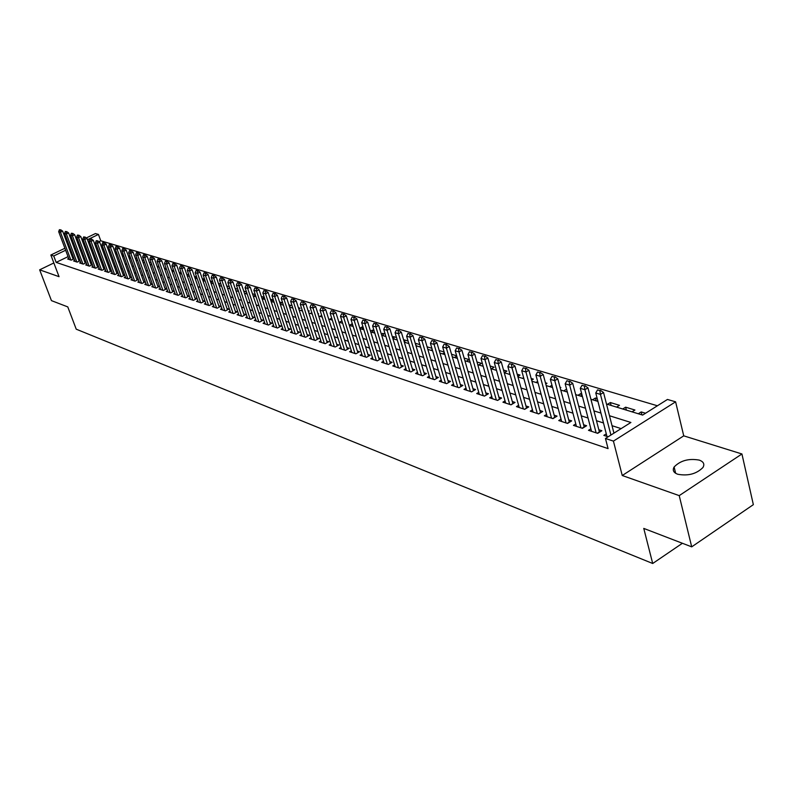 <?xml version="1.0" encoding="UTF-8"?>
<svg xmlns="http://www.w3.org/2000/svg" width="793" height="793" viewBox="0 0 793 793"><rect width="100%" height="100%" fill="white"/><g stroke="black" fill="none" stroke-linecap="round" stroke-linejoin="round"><path stroke-width="1.19" d="M699.238 460.099C688.73 458.265 680.354 460.564 674.119 466.988C672.305 470.209 673.505 472.628 677.708 474.244C688.076 476.177 696.482 473.936 702.905 467.543C704.848 464.192 703.629 461.714 699.238 460.099M606.486 404.024L642.627 415.086L667.458 399.454L675.606 401.823L613.425 441.116L605.455 438.479L630.901 422.471L609.49 415.75M683.735 435.843L622.247 475.513L679.224 495.625L691.704 546.853L753.35 504.655L741.931 453.973L683.735 435.843L675.606 401.823M86.328 237.94L95.438 233.558L98.451 234.431L87.488 239.714M657.417 405.778L100.77 240.794L98.451 234.431M679.224 495.625L741.931 453.973M53.845 262.959L39.65 269.828L59.049 276.678L50.841 255.019L64.897 248.259M691.704 546.853L643.767 528.416L652.698 563.496L76.227 329.184L67.772 306.901L51.446 300.626L39.65 269.828M606.298 433.85L603.87 435.377L608.152 436.784M590.874 428.835L588.495 430.321L597.674 433.345L601.867 430.728L598.814 429.727M575.797 423.928L573.458 425.375L582.439 428.329L586.602 425.742L583.598 424.77M561.038 419.13L558.748 420.538L567.53 423.432L571.674 420.875L568.72 419.913M546.595 414.432L544.345 415.8L552.949 418.625L557.063 416.117L554.158 415.165M532.45 409.822L530.249 411.161L538.675 413.936L542.759 411.448L539.904 410.516M518.612 405.322L516.451 406.621L524.688 409.337L528.753 406.888L525.947 405.966M505.052 400.901L502.931 402.18L511.009 404.836L515.044 402.408L512.288 401.516M491.779 396.579L489.687 397.818L497.598 400.425L501.612 398.036L498.896 397.144M478.764 392.347L476.712 393.556L484.464 396.103L488.458 393.744L485.792 392.872M466.016 388.193L464.004 389.373L471.597 391.871L475.562 389.541L472.935 388.679M453.527 384.119L451.544 385.269L458.988 387.718L462.924 385.418L460.346 384.575M441.275 380.125L439.322 381.255L446.628 383.653L450.543 381.383L447.995 380.551M429.261 376.209L427.348 377.309L434.505 379.669L438.4 377.418L435.892 376.606M417.485 372.373L415.601 373.444L422.619 375.753L426.485 373.533L424.017 372.73M405.927 368.606L404.073 369.657L410.962 371.927L414.808 369.726L412.38 368.933M394.587 364.909L392.763 365.94L399.523 368.16L403.35 365.989L400.951 365.206M383.465 361.281L381.671 362.292L388.302 364.473L392.099 362.322L389.74 361.558M372.551 357.712L370.787 358.704L377.29 360.845L381.066 358.723L378.747 357.97M361.836 354.223L360.091 355.195L366.485 357.296L370.242 355.195L367.942 354.451M351.309 350.784L349.604 351.735L355.869 353.807L359.606 351.725L357.346 350.992M340.98 347.413L339.295 348.345L345.451 350.377L349.168 348.325L346.938 347.592M330.84 344.103L329.174 345.014L335.221 347.007L338.908 344.975L336.718 344.261M320.868 340.851L319.232 341.753L325.18 343.706L328.847 341.694L326.676 340.99M311.084 337.659L309.468 338.532L315.307 340.455L318.955 338.472L316.813 337.768M301.459 334.517L299.873 335.38L305.602 337.263L309.23 335.3L307.119 334.616M292.002 331.434L290.436 332.277L296.076 334.131L299.675 332.188L297.603 331.504M282.714 328.401L281.168 329.224L286.709 331.048L290.288 329.125L288.236 328.461M273.575 325.417L272.058 326.23L277.5 328.024L281.069 326.121L279.037 325.457M264.604 322.483L263.098 323.286L268.45 325.041L271.989 323.157L269.997 322.503M255.772 319.599L254.285 320.382L259.559 322.117L263.078 320.253L261.095 319.609M247.089 316.764L245.622 317.537L250.806 319.242L254.305 317.388L252.352 316.754M238.544 313.978L237.097 314.732L242.202 316.407L245.681 314.573L243.748 313.949M230.139 311.233L228.721 311.976L233.727 313.622L237.196 311.808L235.293 311.193M221.881 308.527L220.474 309.26L225.4 310.886L228.84 309.092L226.967 308.477M213.743 305.87L212.355 306.594L217.213 308.19L220.632 306.405L218.779 305.801M205.734 303.253L204.366 303.967L209.144 305.533L212.544 303.778L210.71 303.174M197.863 300.686L196.505 301.38L201.214 302.926L204.594 301.181L202.78 300.587M190.102 298.148L188.774 298.832L193.403 300.359L196.763 298.624L194.969 298.039M182.469 295.65L181.151 296.324L185.711 297.831L189.051 296.116L187.287 295.541M174.956 293.202L173.657 293.866L178.138 295.333L181.468 293.638L179.714 293.073M167.551 290.783L166.272 291.428L170.683 292.885L173.994 291.2L172.269 290.635M160.265 288.394L158.996 289.039L163.348 290.466L166.639 288.801L164.924 288.246M153.089 286.045L151.83 286.679L156.112 288.097L159.383 286.442L157.698 285.886M146.011 283.735L144.772 284.36L148.995 285.748L152.246 284.112L150.581 283.567M139.043 281.456L137.823 282.07L141.977 283.438L145.218 281.822L143.563 281.277M132.183 279.215L130.974 279.82L135.068 281.168L138.289 279.562L136.654 279.027M125.423 277.005L124.223 277.6L128.258 278.928L131.46 277.332L129.844 276.807M118.752 274.824L117.572 275.409L121.547 276.717L124.729 275.141L123.133 274.616M112.18 272.673L111.01 273.258L114.935 274.547L118.088 272.99M105.707 270.562L104.547 271.127L108.413 272.405L111.526 270.869M99.323 268.47L98.183 269.035L101.99 270.284L105.053 268.777M93.029 266.418L91.899 266.973L95.656 268.203L98.679 266.726M86.824 264.386L85.703 264.931L89.411 266.151L92.394 264.693M80.708 262.384L79.597 262.919L83.255 264.128L86.199 262.691M74.671 260.411L73.58 260.947L77.179 262.126L80.083 260.709M96.845 246.425L95.398 245.979M103.298 248.387L101.801 247.931M109.84 250.37L108.294 249.904M116.482 252.392L114.886 251.906M123.222 254.444L121.567 253.938M128.753 257.11L129.993 256.496L128.357 256M135.563 258.994L136.565 258.498L135.236 258.092M142.472 260.897L143.236 260.53L142.234 260.223M149.49 262.83L149.996 262.582L149.322 262.374M179.545 273.416L181.696 274.071L180.963 271.999L179.337 272.812M189.012 276.311L188.704 274.348M196.446 278.581L195.712 276.479L196.565 276.737M203.989 280.891L203.266 278.779L204.544 279.166M211.662 283.24L210.928 281.109L212.663 281.634M219.443 285.619L218.709 283.478L220.91 284.142M229.296 286.689L226.699 285.906M237.821 289.286L235.144 288.474M246.484 291.913L243.729 291.081M255.296 294.599L252.452 293.737M264.267 297.325L261.333 296.433M271.037 301.231L273.258 300.061L270.363 299.179M280.127 303.739L282.05 302.728L279.542 301.964M289.376 306.296L290.972 305.444L288.89 304.809M298.783 308.883L300.051 308.199L298.396 307.704M308.358 311.51L309.29 311.015L308.071 310.638M318.102 314.177L318.677 313.869L317.924 313.641M342.626 323.306L341.922 320.927M352.588 326.349L351.834 323.94L352.439 324.129M362.718 329.452L361.965 327.023L363.144 327.39M373.027 332.604L372.274 330.166L374.058 330.701M383.525 335.816L382.771 333.357L385.19 334.081M394.22 339.087L393.467 336.599L396.52 337.531M405.104 342.417L404.351 339.91L408.078 341.049M416.196 345.807L415.433 343.28L419.864 344.628M431.888 348.286L427.08 346.819M444.139 352.013L439.183 350.506M456.649 355.809L451.534 354.253M466.482 361.202L469.198 359.625L464.133 358.089M478.794 364.968L481.529 363.372L476.989 361.995M491.353 368.804L494.098 367.199L490.114 365.989M504.239 372.67L506.915 371.094L503.515 370.063M517.789 376.378L520 375.069L517.195 374.217M531.627 380.154L533.342 379.133L531.161 378.469M545.762 383.99L546.962 383.267L545.435 382.811M560.195 387.896L560.869 387.499L560.027 387.242M567.253 392.029L566.608 389.244M581.556 396.401L580.823 393.566L581.725 393.843M596.177 400.871L595.434 398.007L597.188 398.542M611.106 405.441L610.362 402.547L619.482 405.322L616.587 407.116M626.361 410.11L625.627 407.186L634.935 410.021L632.021 411.845M100.77 240.794L98.947 241.677M95.685 243.263L94.595 243.788M90.888 245.582L89.986 246.018M96.33 247.961L97.242 247.515M102.485 249.805L103.615 249.26M108.909 251.599L110.078 251.034M115.431 253.413L116.64 252.818M122.043 255.247L123.292 254.632M137.001 260.401L137.546 260.134M143.702 262.453L144.514 262.047M150.492 264.525L151.582 263.99M157.381 266.636L158.759 265.952M164.518 268.698L166.044 267.935M171.873 270.74L173.449 269.947M186.92 274.913L188.278 274.219M194.622 277.035L195.712 276.479M202.443 279.195L203.266 278.779M210.393 281.376L210.928 281.109M229.048 288.563L229.792 288.176M237.137 291.031L238.217 290.476M245.354 293.549L246.782 292.805M253.71 296.106L255.495 295.174M262.196 298.703L264.347 297.573M292.121 307.853L292.686 307.555M301.241 310.648L302.183 310.142M310.529 313.483L311.847 312.779M319.966 316.377L321.69 315.445M329.571 319.311L331.712 318.152M339.335 322.295L341.872 320.917M353.182 326.538L349.316 325.348L351.834 323.94M359.794 328.213L361.965 327.023M370.47 331.157L372.274 330.166M381.354 334.14L382.771 333.357M392.436 337.174L393.467 336.599M403.736 340.256L404.351 339.91M419.537 346.838L420.379 346.353M430.936 350.328L432.264 349.574M442.563 353.876L444.387 352.835M454.409 357.504L456.748 356.156M509.354 374.316L509.909 373.979M522.518 378.34L523.628 377.676M535.959 382.454L537.644 381.443M549.668 386.647L551.958 385.269M563.674 390.929L566.509 389.214M577.968 395.301L580.823 393.566M592.569 399.771L595.434 398.007M607.478 404.331L610.362 402.547M622.723 408.99L625.627 407.186M638.296 413.758L641.21 411.924L645.552 413.242M68.039 256.645L56.164 262.394L608.072 448.61L605.455 438.479M621.137 428.616L612.027 425.692M603.483 422.966L596.475 420.716M588.049 418.02L581.259 415.849M572.952 413.183L566.371 411.081M558.173 408.454L551.799 406.412M543.711 403.825L537.545 401.853M529.565 399.295L523.578 397.382M515.708 394.855L509.909 393.001M502.138 390.513L496.527 388.719M488.855 386.26L483.403 384.516M475.83 382.097L470.556 380.402M463.072 378.013L457.957 376.368M450.573 374.009L445.616 372.423M438.311 370.083L433.503 368.547M426.297 366.237L421.638 364.74M414.511 362.46L409.991 361.013M402.953 358.763L398.572 357.356M391.603 355.125L387.361 353.767M380.481 351.567L376.358 350.248M369.558 348.068L365.563 346.789M358.842 344.638L354.967 343.399M348.315 341.268L344.559 340.068M337.987 337.967L334.339 336.797M327.836 334.715L324.307 333.585M317.874 331.524L314.444 330.423M308.08 328.391L304.76 327.321M298.465 325.308L295.244 324.278M289.009 322.285L285.886 321.284M279.721 319.311L276.688 318.34M270.582 316.387L267.647 315.445M261.611 313.513L258.756 312.601M252.779 310.687L250.013 309.805M244.095 307.902L241.419 307.05M235.561 305.176L232.964 304.343M227.165 302.48L224.647 301.677M218.898 299.833L216.459 299.06M210.769 297.236L208.4 296.483M202.77 294.679L200.48 293.945M194.89 292.151L192.679 291.447M187.148 289.673L184.997 288.979M179.515 287.225L177.434 286.56M172.002 284.826L169.989 284.181M164.607 282.457L162.654 281.832M157.321 280.127L155.428 279.523M150.145 277.828L148.321 277.243M143.087 275.567L141.313 275.002M136.118 273.337L134.404 272.792M129.259 271.137L127.604 270.611M122.509 268.976L120.903 268.46M115.847 266.844L114.291 266.349M109.285 264.743L107.779 264.267M102.812 262.671L101.365 262.205M96.439 260.629L95.031 260.183M90.144 258.617L88.796 258.181M83.949 256.635L82.641 256.218M77.833 254.682L76.574 254.275M72.46 254.503L71.558 254.94M68.723 258.459L67.633 258.984L71.192 260.154L74.056 258.766M73.997 258.597L72.778 258.201M80.034 260.56L78.765 260.154M86.15 262.562L84.841 262.126M92.355 264.584L90.997 264.138M98.649 266.636L97.242 266.18M105.033 268.718L103.576 268.242M111.506 270.829L110.009 270.334M118.078 272.97L116.521 272.465M652.698 563.496L682.396 543.274M622.247 475.513L613.425 441.116M56.164 262.394L53.736 255.98L50.841 255.019M83.562 244.056L84.91 244.462M89.787 245.959L91.185 246.385M96.102 247.882L97.549 248.328M102.505 249.845L104.002 250.301M108.998 251.837L110.544 252.303M115.59 253.849L117.186 254.335M122.271 255.891L123.936 256.397M129.061 257.973L130.776 258.498M135.95 260.074L137.724 260.619M142.948 262.215L144.772 262.78M150.046 264.386L151.929 264.971M157.252 266.597L159.195 267.191M164.567 268.837L166.58 269.451M172.002 271.107L174.083 271.741M187.217 275.766L189.428 276.44M194.999 278.145L197.288 278.849M202.919 280.563L205.278 281.287M210.958 283.022L213.396 283.775M219.126 285.53L221.643 286.293M227.432 288.067L230.029 288.86M235.878 290.654L238.554 291.467M244.462 293.281L247.228 294.124M253.195 295.948L256.04 296.82M262.077 298.664L265.011 299.556M271.107 301.429L274.13 302.351M280.286 304.234L283.408 305.186M289.633 307.099L292.855 308.08M299.139 310.004L302.46 311.015M308.824 312.967L312.244 314.008M318.677 315.981L322.206 317.061M328.708 319.044L332.346 320.164M338.918 322.166L342.665 323.316M359.903 328.589L363.898 329.819M370.698 331.89L374.811 333.149M381.691 335.261L385.943 336.559M392.902 338.69L397.273 340.028M404.321 342.179L408.831 343.557M415.958 345.738L420.617 347.165M427.833 349.376L432.641 350.843M439.937 353.073L444.893 354.59M452.288 356.85L457.402 358.416M464.886 360.706L470.17 362.322M477.743 364.641L483.195 366.307M490.867 368.656L496.487 370.381M504.269 372.76L510.068 374.534M517.948 376.943L523.925 378.767M531.915 381.215L538.09 383.108M546.189 385.576L552.562 387.529M560.77 390.037L567.352 392.059M575.668 394.597L582.468 396.678M590.904 399.266L597.932 401.407M83.81 241.488L82.789 241.974M68.426 246.554L69.328 246.117M72.897 244.403L73.838 243.947M77.446 242.222L78.418 241.746M82.056 239.992L83.077 239.506M70.071 248.1L69.16 248.546M65.641 250.241L53.736 255.98M600.935 413.074L593.917 410.873M585.492 408.226L578.692 406.095M570.375 403.488L563.793 401.427M555.596 398.849L549.222 396.847M541.133 394.309L534.958 392.376M526.978 389.869L520.991 387.995M513.121 385.527L507.322 383.713M499.54 381.274L493.93 379.51M486.248 377.101L480.806 375.396M473.233 373.017L467.949 371.362M460.465 369.013L455.36 367.407M447.966 365.097L443.009 363.541M435.704 361.251L430.896 359.744M423.69 357.474L419.031 356.017M411.904 353.787L407.384 352.37M400.346 350.159L395.965 348.781M389.006 346.6L384.754 345.272M377.884 343.111L373.761 341.823M366.961 339.691L362.966 338.433M356.245 336.331L352.37 335.112M345.728 333.03L341.971 331.851M335.399 329.789L331.752 328.649M325.249 326.607L321.72 325.497M315.287 323.485L311.867 322.404M305.503 320.412L302.183 319.371M295.888 317.398L292.667 316.387M286.442 314.434L283.319 313.453M277.154 311.52L274.12 310.569M268.024 308.655L265.09 307.734M259.053 305.84L256.208 304.948M250.231 303.075L247.466 302.212M241.548 300.359L238.871 299.516M233.023 297.682L230.426 296.869M224.627 295.046L222.109 294.262M216.37 292.458L213.932 291.695M208.242 289.911L205.883 289.167M200.252 287.403L197.963 286.679M192.382 284.935L190.161 284.241M184.64 282.506L182.489 281.832M177.017 280.117L174.936 279.463M169.514 277.758L167.492 277.134M162.119 275.439L160.166 274.834M154.843 273.159L152.96 272.564M147.676 270.909L145.853 270.344M140.619 268.698L138.844 268.143M133.66 266.517L131.955 265.982M126.811 264.366L125.155 263.851M120.06 262.255L118.454 261.749M113.409 260.163L111.863 259.678M106.857 258.112L105.35 257.636M100.394 256.08L98.947 255.624M94.02 254.087L92.622 253.641M87.745 252.115L86.387 251.688M81.55 250.172L80.242 249.765M75.444 248.259L74.185 247.862M641.943 414.878L641.21 411.924M60.288 229.94L59.406 229.683L60.288 229.94L60.446 232.21L62.657 231.15L73.154 259.202M69.1 259.47L58.672 231.675L60.446 232.21L70.874 260.054M59.406 229.683L58.672 231.675M62.657 231.15L60.665 229.762M66.235 231.715L65.333 231.447L66.235 231.715L66.394 233.994L68.624 232.934L79.141 261.175M75.057 261.422L64.6 233.459L66.394 233.994L76.852 262.017M65.333 231.447L64.6 233.459M68.624 232.934L66.602 231.536M72.262 233.509L71.35 233.231L72.262 233.509L72.421 235.808L74.661 234.728L85.228 263.167M81.094 263.415L70.607 235.263L72.421 235.808L82.918 264.019M71.35 233.231L70.607 235.263M74.661 234.728L72.639 233.33M78.378 235.323L77.446 235.055L78.378 235.323L78.537 237.642L80.787 236.562L91.383 265.189M87.21 265.427L76.693 237.087L78.537 237.642L89.064 266.042M77.446 235.055L76.693 237.087M80.787 236.562L78.745 235.144M84.573 237.166L83.642 236.889L84.573 237.166L84.742 239.506L87.002 238.415L97.638 267.231M93.425 267.469L82.868 238.941L84.742 239.506L95.299 268.084M83.642 236.889L82.868 238.941M87.002 238.415L84.95 236.988M90.858 239.04L89.906 238.762L90.858 239.04L91.026 241.389L93.306 240.299L103.972 269.313M99.72 269.541L89.133 240.824L91.026 241.389L101.623 270.165M89.906 238.762L89.133 240.824M93.306 240.299L91.235 238.862M97.242 240.943L96.28 240.656L97.242 240.943L97.41 243.312L99.7 242.202L110.405 271.424M106.103 271.642L95.487 242.737L97.41 243.312L108.036 272.277M96.28 240.656L95.487 242.737M99.7 242.202L97.618 240.755M103.714 242.866L102.733 242.579L103.714 242.866L103.893 245.255L106.193 244.135L116.928 273.565M112.586 273.773L101.94 244.67L103.893 245.255L114.549 274.418M102.733 242.579L101.94 244.67M106.193 244.135L104.091 242.678M110.277 244.819L109.285 244.531L110.277 244.819L110.455 247.228L112.775 246.098L123.539 275.736M119.158 275.934L108.472 246.633L110.455 247.228L121.151 276.588M109.285 244.531L108.472 246.633M112.775 246.098L110.663 244.641M116.938 246.811L115.937 246.504L116.938 246.811L117.126 249.23L119.456 248.09L130.25 277.937M125.829 278.125L115.114 248.625L117.126 249.23L127.851 278.789M115.937 246.504L115.114 248.625M119.456 248.09L117.324 246.613M123.698 248.824L122.677 248.516L123.698 248.824L123.896 251.262L126.226 250.112L137.07 280.167M132.6 280.355L121.854 250.647L123.896 251.262L134.641 281.029M122.677 248.516L121.854 250.647M126.226 250.112L124.095 248.625M130.567 250.866L129.527 250.558L130.567 250.866L130.756 253.324L133.115 252.164L143.979 282.437M139.459 282.615L128.684 252.699L130.756 253.324L141.541 283.299M129.527 250.558L128.684 252.699M133.115 252.164L130.954 250.667M137.536 252.937L136.475 252.62L137.536 252.937L137.734 255.415L140.093 254.256L150.997 284.737M146.437 284.905L135.633 254.791L137.734 255.415L148.549 285.599M136.475 252.62L135.633 254.791M140.093 254.256L137.923 252.739M144.604 255.049L143.533 254.722L144.604 255.049L144.812 257.547L147.181 256.367L158.124 287.076M153.505 287.235L142.671 256.902L144.812 257.547L155.656 287.938M143.533 254.722L142.671 256.902M147.181 256.367L145 254.85M151.78 257.18L150.7 256.863L151.78 257.18L151.998 259.698L154.387 258.518L165.35 289.455M160.692 289.594L149.827 259.053L151.998 259.698L162.872 290.317M150.7 256.863L149.827 259.053M154.387 258.518L152.187 256.982M159.076 259.351L157.976 259.024L159.076 259.351L159.294 261.898L161.693 260.699L172.696 291.864M167.987 291.993L157.093 261.234L159.294 261.898L170.198 292.726M157.976 259.024L157.093 261.234M161.693 260.699L159.482 259.152M166.48 261.561L165.36 261.224L166.48 261.561L166.699 264.119L169.117 262.909L180.15 294.312M175.392 294.431L164.468 263.445L166.699 264.119L177.632 295.174M165.36 261.224L164.468 263.445M169.117 262.909L166.887 261.353M174.004 263.801L172.864 263.454L174.004 263.801L174.222 266.379L176.661 265.159L187.723 296.79M182.915 296.909L171.952 265.695L174.222 266.379L185.195 297.653M172.864 263.454L171.952 265.695M176.661 265.159L174.41 263.593M181.647 266.071L180.487 265.724L181.647 266.071L181.875 268.678L184.313 267.449L195.415 299.318M190.548 299.417L179.565 267.984L181.875 268.678L192.868 300.18M180.487 265.724L179.565 267.984M184.313 267.449L182.053 265.863M189.408 268.381L188.238 268.034L189.408 268.381L189.636 271.008L192.104 269.769L203.226 301.885M198.309 301.974L187.297 270.304L189.636 271.008L200.659 302.748M188.238 268.034L187.297 270.304M192.104 269.769L189.814 268.173M197.298 270.73L196.099 270.373L197.298 270.73L197.536 273.377L200.005 272.128L211.166 304.492M206.19 304.562L195.147 272.663L197.536 273.377L208.579 305.355M196.099 270.373L195.147 272.663M200.005 272.128L197.705 270.522M205.308 273.119L204.098 272.752L205.308 273.119L205.556 275.786L208.044 274.527L219.235 307.139M214.199 307.198L203.137 275.062L205.556 275.786L216.628 308.001M204.098 272.752L203.137 275.062M208.044 274.527L205.724 272.911M213.456 275.538L212.227 275.181L213.456 275.538L213.704 278.234L216.202 276.955L227.422 309.825M222.337 309.875L211.245 277.5L213.704 278.234L224.806 310.687M212.227 275.181L211.245 277.5M216.202 276.955L213.872 275.33M221.733 278.006L220.484 277.639L221.733 278.006L221.99 280.722L224.508 279.433L235.759 312.561M230.604 312.601L219.492 279.979L221.99 280.722L233.112 313.423M220.484 277.639L219.492 279.979M224.508 279.433L222.149 277.788M230.148 280.514L228.88 280.137L230.148 280.514L230.416 283.25L232.944 281.951L244.224 315.346M239.02 315.366L227.869 282.486L230.416 283.25L241.568 316.199M228.88 280.137L227.869 282.486M232.944 281.951L230.575 280.296M238.713 283.061L237.414 282.675L238.713 283.061L238.971 285.827L241.518 284.509L252.828 318.171M247.565 318.171L236.393 285.054L238.971 285.827L250.152 319.024M237.414 282.675L236.393 285.054M241.518 284.509L239.129 282.843M247.406 285.649L246.098 285.262L247.406 285.649L247.684 288.444L250.241 287.116L261.581 321.046M256.248 321.036L245.057 287.651L247.684 288.444L258.885 321.899M246.098 285.262L245.057 287.651M250.241 287.116L247.832 285.43M256.258 288.285L254.92 287.889L256.258 288.285L256.536 291.1L259.113 289.762L270.482 323.97M265.08 323.94L253.869 290.297L256.536 291.1L267.766 324.823M254.92 287.889L253.869 290.297M259.113 289.762L256.694 288.067M265.259 290.972L263.9 290.565L265.259 290.972L265.546 293.806L268.143 292.448L279.532 326.944M274.071 326.894L262.83 292.994L265.546 293.806L276.797 327.787M263.9 290.565L262.83 292.994M268.143 292.448L265.695 290.744M274.418 293.697L273.04 293.281L274.418 293.697L274.715 296.562L277.322 295.194L288.731 329.967M283.21 329.898L271.949 295.73L274.715 296.562L285.986 330.81M273.04 293.281L271.949 295.73M277.322 295.194L274.854 293.469M283.735 296.473L282.328 296.047L283.735 296.473L284.043 299.358L286.66 297.98L298.099 333.04M292.508 332.961L281.228 298.515L284.043 299.358L295.323 333.883M282.328 296.047L281.228 298.515M286.66 297.98L284.172 296.235M293.222 299.288L291.784 298.862L293.222 299.288L293.529 302.212L296.166 300.815L307.625 336.173M301.964 336.073L290.664 301.35L293.529 302.212L304.839 337.015M291.784 298.862L290.664 301.35M296.166 300.815L293.658 299.06M302.867 302.163L301.409 301.727L302.867 302.163L303.184 305.107L305.84 303.699L317.319 339.354M311.59 339.235L300.269 304.234L303.184 305.107L314.514 340.197M301.409 301.727L300.269 304.234M305.84 303.699L303.313 301.925M312.69 305.087L311.213 304.651L312.69 305.087L313.017 308.061L315.683 306.633L327.192 342.596M321.383 342.457L310.053 307.169L313.017 308.061L324.357 343.438M311.213 304.651L310.053 307.169M315.683 306.633L313.136 304.849M322.692 308.071L321.185 307.615L322.692 308.071L323.029 311.074L325.715 309.627L337.233 345.907M331.355 345.738L320.005 310.162L323.029 311.074L334.378 346.729M321.185 307.615L320.005 310.162M325.715 309.627L323.147 307.823M332.882 311.104L331.335 310.638L332.882 311.104L333.219 314.127L335.915 312.67L347.463 349.267M341.505 349.079L330.136 313.205L333.219 314.127L344.588 350.09M331.335 310.638L330.136 313.205M335.915 312.67L333.328 310.856M343.25 314.187L341.684 313.721L343.25 314.187L343.597 317.25L346.313 315.773L357.881 352.687M351.844 352.479L340.465 316.308L343.597 317.25L354.986 353.509M341.684 313.721L340.465 316.308M346.313 315.773L343.706 313.939M353.817 317.329L352.221 316.853L353.817 317.329L354.174 320.422L356.9 318.935L368.487 356.176M362.371 355.938L350.982 319.46L354.174 320.422L365.563 356.989M352.221 316.853L350.982 319.46M356.9 318.935L354.273 317.081M364.582 320.541L362.946 320.055L364.582 320.541L364.939 323.663L367.694 322.146L379.282 359.725M373.097 359.467L361.687 322.682L364.939 323.663L376.348 360.537M362.946 320.055L361.687 322.682M367.694 322.146L365.038 320.283M375.545 323.802L373.89 323.306L375.545 323.802L375.922 326.954L378.687 325.427L390.295 363.343M384.02 363.055L372.601 325.963L375.922 326.954L387.331 364.156M373.89 323.306L372.601 325.963M378.687 325.427L376.001 323.544M386.716 327.132L385.031 326.627L386.716 327.132L387.103 330.314L389.888 328.768L401.506 367.04M395.142 366.723L383.723 329.303L387.103 330.314L398.522 367.833M385.031 326.627L383.723 329.303M389.888 328.768L387.182 326.875M398.116 330.522L396.391 330.007L398.116 330.522L398.502 333.734L401.308 332.178L412.935 370.797M406.492 370.45L395.063 332.703L398.502 333.734L409.931 371.58M396.391 330.007L395.063 332.703M401.308 332.178L398.582 330.265M409.723 333.982L407.969 333.456L409.723 333.982L410.13 337.233L412.945 335.647L424.582 374.633M418.05 374.256L406.621 336.173L410.13 337.233L421.559 375.406M407.969 333.456L406.621 336.173M412.945 335.647L410.199 333.714M421.569 337.501L419.784 336.975L421.569 337.501L421.985 340.792L424.82 339.196L436.467 378.539M429.836 378.132L418.407 339.711L421.985 340.792L433.414 379.312M419.784 336.975L418.407 339.711M424.82 339.196L422.045 337.243M433.652 341.099L431.828 340.554L433.652 341.099L434.078 344.42L436.923 342.804L448.57 382.523M441.85 382.087L430.421 343.319L434.078 344.42L445.507 383.287M431.828 340.554L430.421 343.319M436.923 342.804L434.128 340.831M458.969 387.718L460.931 386.587L449.274 346.491L446.409 348.127L457.829 387.341M444.11 344.212L446.449 344.499L444.11 344.212L442.682 347.007L454.111 386.112M445.973 344.767L446.409 348.127L442.682 347.007M449.274 346.491L446.449 344.499M458.542 348.514L456.639 347.949L458.542 348.514L458.988 351.904L461.883 350.248L473.53 390.731M466.611 390.225L455.192 350.764L458.988 351.904L470.408 391.474M456.639 347.949L455.192 350.764M461.883 350.248L459.028 348.236M471.369 352.33L469.436 351.755L471.369 352.33L471.835 355.76L474.739 354.084L486.387 394.964M479.368 394.428L467.949 354.6L471.835 355.76L483.244 395.697M469.436 351.755L467.949 354.6M474.739 354.084L471.855 352.052M484.473 356.235L482.491 355.641L484.473 356.235L484.939 359.695L487.864 358L499.501 399.285M492.384 398.71L480.974 358.505L484.939 359.695L496.339 400.009M482.491 355.641L480.974 358.505M487.864 358L484.959 355.948M497.835 360.21L495.813 359.606L497.835 360.21L498.321 363.719L501.265 361.995L512.902 403.696M505.666 403.072L494.277 362.5L498.321 363.719L509.701 404.4M495.813 359.606L494.277 362.5M501.265 361.995L498.331 359.923M511.495 364.274L509.423 363.66L511.495 364.274L511.991 367.823L514.944 366.079L526.572 408.197M519.227 407.533L507.857 366.584L511.991 367.823L523.35 408.891M509.423 363.66L507.857 366.584M514.944 366.079L511.981 363.987M525.432 368.428L523.321 367.803L525.432 368.428L525.947 372.016L528.921 370.252L540.539 412.796M533.074 412.092L521.725 370.747L525.947 372.016L537.287 413.48M523.321 367.803L521.725 370.747M528.921 370.252L525.928 368.14M539.686 372.67L537.525 372.026L539.686 372.67L540.202 376.298L543.205 374.504L554.793 417.495M547.22 416.741L535.89 375L540.202 376.298L551.522 418.159M537.525 372.026L535.89 375M543.205 374.504L540.182 372.373M554.238 377.002L552.037 376.348L554.238 377.002L554.773 380.67L557.786 378.856L569.364 422.302M561.672 421.499L550.372 379.351L554.773 380.67L566.063 422.947M552.037 376.348L550.372 379.351M557.786 378.856L554.743 376.705M569.116 381.433L566.866 380.759L569.116 381.433L569.671 385.14L572.705 383.306L584.253 427.209M576.432 426.356L565.161 383.792L569.671 385.14L580.932 427.833M566.866 380.759L565.161 383.792M572.705 383.306L569.622 381.126M584.332 385.963L582.022 385.279L584.332 385.963L584.897 389.72L587.95 387.856L599.468 432.225M591.528 431.323L580.288 388.332L584.897 389.72L596.118 432.829M582.022 385.279L580.288 388.332M587.95 387.856L584.837 385.656M599.885 390.592L597.525 389.888L599.885 390.592L600.47 394.399L603.532 392.505L613.941 433.147M606.952 436.398L595.761 392.981L600.47 394.399L610.907 435.05M597.525 389.888L595.761 392.981M603.532 392.505L600.39 390.285M471.548 391.851L473.52 390.701M484.384 396.074L486.367 394.904M497.489 400.386L499.481 399.196M510.861 404.787L512.863 403.587M524.51 409.277L526.532 408.058M538.457 413.867L540.479 412.628M552.691 418.545L554.733 417.296M567.243 423.333L569.295 422.064M582.112 428.22L584.173 426.941M597.307 433.216L599.379 431.917M674.119 466.988L675.646 473.292"/></g></svg>
